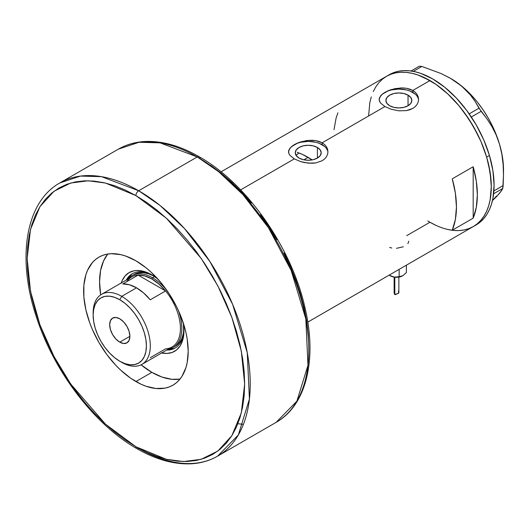 <?xml version="1.0" encoding="UTF-8"?>
<svg xmlns="http://www.w3.org/2000/svg" width="530" height="530" viewBox="0 0 530 530"><rect width="100%" height="100%" fill="white"/><g stroke="black" fill="none" stroke-linecap="round" stroke-linejoin="round"><path stroke-width="0.79" d="M317.41 147.472L317.41 158.066L313.203 159.689L308.235 160.259L303.273 159.689L299.059 158.066A12.972 7.493 180 0 1 295.263 152.772A12.972 7.493 180 0 1 303.273 145.849A12.972 7.493 180 0 1 317.41 147.472L320.219 149.904L321.213 152.772L320.219 155.634L317.41 158.066L317.41 147.472A12.972 7.493 180 0 1 321.213 152.772A12.972 7.493 180 0 1 313.203 159.689A12.972 7.493 180 0 1 299.059 158.066L296.25 155.634L295.263 152.772L296.25 149.904L299.059 147.472L303.273 145.849L308.235 145.28L313.203 145.849L317.41 147.472M296.19 155.237L298.927 152.938L296.078 155.389M408.034 95.148L408.034 105.742L403.827 107.365L398.865 107.941L393.896 107.365L389.689 105.742A12.972 7.493 180 0 1 385.886 100.448A12.972 7.493 180 0 1 393.896 93.525A12.972 7.493 180 0 1 408.034 95.148L410.849 97.58L411.837 100.448L410.849 103.317L408.034 105.742L408.034 95.148A12.972 7.493 180 0 1 411.837 100.448A12.972 7.493 180 0 1 403.827 107.365A12.972 7.493 180 0 1 389.689 105.742L386.874 103.317L385.886 100.448L386.874 97.58L389.689 95.148L393.896 93.525L398.865 92.955L403.827 93.525L408.034 95.148M380.639 95.745L382.468 93.969L387.927 90.822L395.029 88.623L402.694 87.92L406.397 88.265L412.804 90.464L429.956 80.567L435.965 84.376L447.764 93.896L458.874 105.622L464.035 112.181L473.33 126.359L480.962 141.497L486.633 157.019L488.66 164.731L491.005 179.71L491.303 186.818L490.124 199.962L488.66 205.859L486.633 211.231L484.056 216.028L480.962 220.208L477.378 223.72L473.33 226.535A86.754 50.092 -120 0 0 486.633 157.019A86.754 50.092 -120 0 0 429.956 80.567L412.804 90.464L415.268 92.273L417.083 94.433L418.203 96.871L418.581 99.435L418.203 102.005L417.083 104.443L415.262 106.616L412.797 108.425L409.809 109.763L406.391 110.618L398.865 110.823L391.339 109.306L384.919 106.563L380.633 103.125L379.235 100.362L379.526 97.566L382.468 93.969L387.927 90.822L391.339 89.57L400.793 87.927L406.397 88.265L409.809 89.12L412.804 90.464L412.804 92.399A19.716 11.382 0 0 0 391.756 89.828A19.716 11.382 0 0 0 379.169 99.898M418.561 99.978A19.716 11.382 0 0 0 412.804 92.399L412.804 90.464L415.268 92.273L417.083 94.433L418.203 96.871L418.581 99.435L418.203 102.005L417.083 104.443L415.262 106.616L412.797 108.425L406.391 110.618L398.865 110.823L391.339 109.306L384.919 106.563L322.18 142.789L324.645 144.591L326.46 146.757L327.58 149.195L327.951 151.759L327.58 154.329L326.453 156.767L324.638 158.94L322.174 160.742L315.767 162.935L312.071 163.28L304.399 162.571L300.709 161.63L294.296 158.887L290.003 155.449L288.89 153.614L288.611 150.825L290.016 148.062L294.296 144.637L297.297 143.146L306.313 140.609L312.071 140.238L315.774 140.589L322.18 142.789L384.919 106.563L380.633 103.125L379.52 101.29L379.142 99.428L379.526 97.566M291.844 146.293L297.297 143.146L300.715 141.894L308.248 140.377L315.774 140.589L319.186 141.444L322.18 142.789L322.18 144.723A19.716 11.382 0 0 0 301.133 142.153A19.716 11.382 0 0 0 288.539 152.223M327.938 152.302A19.716 11.382 0 0 0 322.18 144.723L322.18 142.789L324.645 144.591L326.46 146.757L327.58 149.195L327.951 151.759L327.58 154.329L326.453 156.767L324.638 158.94L322.174 160.742L315.767 162.935L308.241 163.141L300.709 161.63L294.296 158.887L240.613 189.879L294.296 158.887L290.003 155.449L288.89 153.614L288.519 151.752L288.896 149.891M473.177 218.161L452.262 230.239A86.754 50.092 -120 0 0 452.262 178.822L473.177 166.745A86.754 50.092 60 0 1 473.177 218.161L452.262 230.239L455.389 219.413L456.443 206.945L455.389 193.258L452.262 178.822L473.177 166.745L473.177 218.161L473.177 166.745L476.304 181.18L477.358 194.868L476.304 207.343L473.177 218.161M435.965 225.369L429.956 222.242L406.715 235.658M429.956 80.567A86.754 50.092 -120 0 0 386.575 76.267L391.034 74.173L395.87 72.829L401.038 72.232L406.477 72.405L412.148 73.332L417.984 75.015L429.956 80.567M427.796 220.95A86.754 50.092 60 0 0 473.33 226.535L476.119 224.925A86.754 50.092 -120 0 0 489.442 155.476L486.653 157.085A86.754 50.092 60 0 1 473.33 226.535L468.871 228.629L464.035 229.98L458.874 230.57L453.428 230.404M373.279 91.571L375.85 86.774L378.943 82.6L382.534 79.083L386.575 76.267A86.754 50.092 60 0 1 486.653 157.085L489.442 155.476A86.754 50.092 -120 0 0 389.365 74.657L221.036 171.839M337.935 112.817L336.113 117.998L334.013 129.691M327.573 150.547L326.453 148.413M324.632 146.446L319.192 143.305L315.781 142.252L308.235 141.384L300.689 142.252L297.284 143.305L291.844 146.446M290.016 148.413L288.896 150.547M418.203 98.229L417.077 96.089M415.255 94.121L409.816 90.981L406.411 89.928L398.865 89.066L391.319 89.928L387.907 90.981L382.468 94.121M380.646 96.089L379.526 98.229M408.815 241.203L407.881 243.667M396.493 248.318L403.337 246.788M389.649 247.45L391.776 248.027M450.407 78.288L461.352 85.853L470.388 94.936L475.132 101.482L478.981 108.206L486.739 118.481L491.827 126.345L496.133 134.885L499.512 144.206A74.432 42.976 -120 0 0 457.787 83.071A74.432 42.976 -120 0 0 450.871 78.553L440.98 73.491L421.834 66.462L419.329 66.21L411.028 71.007L419.329 66.21L421.834 66.462L413.307 71.384L421.834 66.462L440.98 73.491L449.751 77.917L457.787 83.071L464.638 88.762L470.388 94.936L475.132 101.482L481.127 111.346L471.329 117.004L481.127 111.346L486.739 118.481L491.827 126.345L496.133 134.885L499.512 144.206L501.85 154.19L503.122 164.466L503.5 174.973L502.784 188.475L493.609 193.775L502.784 188.475L499.598 193.264L492.43 200.612M478.981 108.206L469.189 113.857L478.981 108.206M503.5 174.973L503.5 169.713A74.432 42.976 -120 0 0 499.512 144.206L501.85 154.19L503.122 164.466L503.5 174.973L503.142 185.586L493.88 190.932L503.142 185.586L502.784 188.475L501.579 190.628L496.663 196.511L492.595 200.459L496.425 196.067M503.5 169.772L503.056 161.584L501.718 153.011L499.512 144.206L496.471 135.316L492.655 126.498L488.117 117.898L482.943 109.664L477.225 101.939L471.051 94.857L464.538 88.53L457.787 83.071L450.864 78.553A74.432 42.976 -120 0 0 450.652 78.427M473.29 226.562L477.338 223.746L480.929 220.242L484.029 216.074L486.606 211.278L488.64 205.912L490.111 200.015L491.303 186.885L490.131 172.389L486.653 157.085L480.995 141.57L477.411 133.911L468.917 119.177L458.92 105.682L447.817 93.949L436.024 84.416L423.993 77.46L418.037 75.035L412.201 73.345L406.53 72.411L401.084 72.232L395.917 72.815L391.08 74.16L386.615 76.247L382.567 79.056L378.976 82.561L375.876 86.734M371.265 96.897L369.794 102.787L368.608 115.918M429.896 222.209L435.912 225.343M447.711 229.457L453.382 230.398L458.821 230.577M476.079 224.952L480.127 222.136L483.718 218.632L486.818 214.465L489.395 209.668L491.429 204.302L492.9 198.406L494.086 185.275L492.92 170.779L489.442 155.476L483.784 139.96L476.159 124.815L466.87 110.631L456.27 97.957L444.763 87.271L432.798 78.99L420.827 73.425L414.99 71.736L409.319 70.801L403.873 70.622L398.706 71.206L393.869 72.55L389.404 74.637M152.766 275.408A42.884 24.758 -120 0 0 126.279 280.052A42.884 24.758 60 0 1 132.215 273.778A42.884 24.758 60 0 1 152.766 275.408M121.244 282.96A45.447 26.242 60 0 1 151.845 274.858L158.112 279.191M133.931 274.5A41.406 23.91 60 0 1 154.044 276.216L148.917 273.904L143.425 272.652L138.363 272.857L133.931 274.5M132.705 273.506A42.884 24.758 -120 0 0 127.26 279.489L131.188 274.613M297.217 152.315L302.63 154.515L312.203 159.901A78.871 45.534 -120 0 0 308.096 157.357L303.836 159.815L308.096 157.357A78.871 45.534 -120 0 0 298.927 152.938M179.975 379.096A73.942 42.691 60 0 1 151.845 372.338A73.942 42.691 60 0 1 141.066 364.825L151.845 372.338L162.041 377.068L171.852 379.294L179.975 379.096M100.68 294.872A73.942 42.691 60 0 1 107.775 254.036L103.542 260.979L100.561 270.585L99.56 281.781L100.68 294.872M121.092 283.437L122.152 280.622L125.12 275.925L129.121 272.606L133.991 270.803L136.694 270.492L142.517 271.069L145.571 271.95L151.845 274.858A45.447 26.242 60 0 1 157.668 278.833M183.36 322.929L183.824 334.072L182.598 340.499L180.187 345.825L176.689 349.853L172.23 352.423L166.99 353.444L161.173 352.867M173.867 348.535L167.679 349.502A42.884 24.758 -120 0 0 175.582 347.773M183.97 329.455A42.884 24.758 60 0 1 175.099 348.064A42.884 24.758 60 0 1 166.698 350.065A42.884 24.758 -120 0 0 183.97 329.455M173.244 347.428A41.406 23.91 60 0 1 168.262 349.164A41.406 23.91 -120 0 0 178.186 310.063A41.406 23.91 60 0 1 173.244 347.428L175.337 346.216A41.406 23.91 60 0 0 183.903 327.938L183.347 333.536L181.684 338.915L178.974 343.195L175.337 346.216A41.406 23.91 60 0 1 174.264 346.772M183.446 323.492A45.447 26.242 60 0 1 183.983 330.521A45.447 26.242 60 0 1 161.663 352.973M93.161 314.012A40.419 23.34 60 0 1 101.515 294.349A40.419 23.34 60 0 1 121.728 296.349L119.773 299.735A37.663 21.743 60 0 1 146.406 345.858A37.663 21.743 60 0 1 119.773 361.235L121.728 362.361A40.419 23.34 -120 0 0 150.308 345.858A40.419 23.34 -120 0 0 121.728 296.349A40.419 23.34 60 0 1 148.135 331.972A40.419 23.34 60 0 1 141.941 364.362A40.419 23.34 60 0 1 121.728 362.361L119.773 361.235L124.974 363.64L129.969 364.772L134.574 364.594L138.608 363.096L141.921 360.347L144.379 356.451L145.896 351.562L146.406 345.858L145.896 339.564L144.379 332.919L141.921 326.182L138.608 319.61L134.574 313.455L129.969 307.956L124.974 303.326L119.773 299.735L114.579 297.323L109.584 296.19L104.98 296.376L100.945 297.867L97.633 300.616L95.175 304.511L93.658 309.401L93.147 315.105L93.658 321.399L95.175 328.043L97.633 334.781L100.945 341.353L104.98 347.508L109.584 353.007L114.579 357.644L119.773 361.235A37.663 21.743 60 0 1 93.147 315.105A37.663 21.743 60 0 1 119.773 299.735L121.728 296.349L136.508 287.816L121.728 296.349A40.419 23.34 -120 0 0 93.147 312.852L93.147 315.105M119.773 342.155A14.297 8.255 60 0 1 110.439 329.554A14.297 8.255 60 0 1 112.625 318.099A14.297 8.255 60 0 1 119.773 318.808L123.642 321.929L126.922 326.354L129.115 331.409L129.883 336.318L119.773 342.155L115.904 339.034L112.625 334.609L110.439 329.554L109.67 324.645L110.439 320.623L112.625 318.099L115.904 317.463L119.773 318.808A14.297 8.255 60 0 1 129.115 331.409A14.297 8.255 60 0 1 126.922 342.864L123.642 343.5L119.773 342.155L129.883 336.318L129.115 340.339L126.922 342.864A14.297 8.255 60 0 1 119.773 342.155M141.941 364.362L172.051 346.971A40.419 23.34 -120 0 0 165.579 290.95L150.242 299.808A40.419 23.34 -120 0 0 136.508 287.816A40.419 23.34 -120 0 0 122.774 283.947L138.111 275.096L165.579 290.95L150.242 299.808L143.597 292.944L136.508 287.816L129.419 284.756L122.774 283.947L138.111 275.096A40.419 23.34 60 0 1 151.845 278.965A40.419 23.34 60 0 1 165.579 290.95A40.419 23.34 60 0 1 180.425 328.467A40.419 23.34 60 0 1 165.579 348.839L150.242 357.697M126.776 281.635A40.419 23.34 60 0 1 138.111 275.096L165.579 290.95L158.934 284.087L151.845 278.965L152.541 277.76A41.406 23.91 -120 0 0 127.836 279.151A41.406 23.91 60 0 1 131.838 275.706A41.406 23.91 60 0 1 152.541 277.76L154.581 276.574L152.541 277.76A41.406 23.91 60 0 1 166.665 290.102A41.406 23.91 -120 0 0 152.541 277.76L151.845 278.965L144.756 275.905L138.111 275.096A40.419 23.34 -120 0 0 131.632 276.965L101.515 294.349M217.565 456.164L238.328 434.978L249.418 399.05L247.265 352.728L232.61 304.293L209.92 261.562L184.486 228.556L160.126 205.534L138.694 190.76A3.942 2.279 120 0 0 135.905 195.59L166.36 218.194L201.155 258.382L217.843 285.902L231.862 317.477L241.309 351.112L244.661 383.958L241.309 412.936L231.862 435.667L217.843 451.043L201.155 459.305L183.559 461.557L166.36 459.305L135.905 446.744A3.942 2.279 120 0 0 136.727 448.552A3.942 2.279 -60 0 1 135.905 446.744L146.565 452.295L157.125 456.582L167.473 459.563L177.523 461.213L187.169 461.517L196.325 460.464L204.898 458.072L212.808 454.362L219.97 449.367L226.33 443.14L231.815 435.74L236.38 427.233L239.977 417.706L242.568 407.245L244.138 395.963L244.661 383.958L244.138 371.344L242.568 358.253L239.977 344.798L236.38 331.118L231.815 317.344L226.33 303.61L219.97 290.043L212.808 276.773L204.898 263.927L196.325 251.637L187.169 240.017L177.523 229.179L167.473 219.228L157.125 210.258L146.565 202.354L135.905 195.59L125.246 190.045L114.692 185.758L104.337 182.777L94.287 181.127L84.641 180.823L75.485 181.876L66.919 184.268L59.009 187.978L51.841 192.966L45.481 199.201L39.995 206.601L35.437 215.107L31.84 224.634L29.243 235.088L27.679 246.377L27.156 258.382L27.679 270.996L29.243 284.087L31.84 297.535L35.437 311.216L39.995 324.989L45.481 338.73L51.841 352.298L59.009 365.567L66.919 378.407L75.485 390.696L84.641 402.316L94.287 413.155L104.337 423.112L114.692 432.083L125.246 439.986L135.905 446.744L105.457 424.139L70.656 383.958L53.974 356.432L39.949 324.863L30.502 291.222L27.156 258.382L30.502 229.404L39.949 206.673L53.974 191.29L70.656 183.035L88.252 180.776L105.457 183.035L135.905 195.59A3.942 2.279 -60 0 1 138.694 190.76A157.741 91.074 60 0 1 241.746 329.766A157.741 91.074 60 0 1 217.565 456.164A157.741 91.074 60 0 1 138.694 448.353A3.942 2.279 -60 0 1 136.727 448.552C155.82 459.536 173.992 464.611 191.237 463.79C200.89 463.24 209.668 460.702 217.565 456.164L276.123 422.357A157.741 91.074 -120 0 0 300.305 295.959A157.741 91.074 -120 0 0 197.253 156.953L218.685 171.727L243.045 194.748L268.478 227.754L291.169 270.485L305.823 318.921L307.976 365.243L296.886 401.17L276.123 422.357C306.188 405.463 317.119 360.075 305.306 309.109C292.315 248.603 247.172 183.638 199.227 156.761A3.942 2.279 120 0 0 197.253 156.953L138.694 190.76L197.253 156.953A157.741 91.074 -120 0 0 118.382 149.142L139.065 142.272L160.073 142.855L197.253 156.953A3.942 2.279 -60 0 1 199.227 156.761A3.942 2.279 -60 0 1 200.042 158.563M237.871 423.715L243.422 424.338M135.905 381.54A73.942 42.691 60 0 1 87.602 316.383A73.942 42.691 60 0 1 98.938 257.136A73.942 42.691 60 0 1 135.905 260.793L146.108 267.842L151.083 272.155L160.557 282.152L169.077 293.647L176.324 306.201L179.378 312.726L184.208 325.95L185.937 332.529L187.189 338.995L188.19 351.357L187.189 362.553L185.937 367.582L182.015 376.247L179.378 379.811L176.324 382.806L172.879 385.204L169.077 386.986L164.956 388.139L155.913 388.497L146.108 386.271L141.033 384.21L130.784 378.294L120.727 370.178L115.898 365.395L106.861 354.596L98.938 342.512L92.432 329.614L89.795 323.008L85.873 309.805L83.872 297.045L83.872 285.213L85.873 274.759L87.602 270.174L92.432 262.529L95.493 259.534L98.938 257.136L102.741 255.347L106.861 254.201L111.26 253.698L120.727 254.632L125.709 256.07L135.905 260.793A73.942 42.691 60 0 1 184.215 325.957A73.942 42.691 60 0 1 172.879 385.204A73.942 42.691 60 0 1 135.905 381.54L151.845 372.338L135.905 381.54M199.227 156.761C179.995 145.704 161.716 140.629 144.379 141.536C134.852 142.126 126.186 144.663 118.382 149.142L59.824 182.949A157.741 91.074 60 0 1 138.694 190.76L101.515 176.662L80.507 176.086L59.824 182.949C25.334 202.109 16.569 258.739 36.649 317.755C54.159 371.749 94.598 424.729 136.727 448.552M308.791 346.925L308.268 334.317L306.704 321.22L304.114 307.771L300.517 294.09L295.952 280.317L290.466 266.577L284.106 253.009M276.938 239.745L269.035 226.9L260.462 214.61M251.306 202.99L241.66 192.151L231.61 182.201L221.262 173.224L210.702 165.327M394.797 291.48L394.128 292.871L394.817 294.528L394.817 277.177L394.817 294.528L398.686 293.169L398.414 291.122M398.825 292.904L398.858 292.534M402.82 275.739L399.885 276.879L395.334 277.23L392.054 276.587L389.451 275.269M389.245 275.209L394.194 277.097L390.219 275.772A8.871 5.121 0 0 0 394.194 277.097L399.143 276.74L399.143 269.373L399.143 276.74L402.767 275.772L396.751 277.177L394.194 277.097A8.871 5.121 0 0 0 402.767 275.772L406.391 272.559L406.391 265.185L406.391 272.559L402.767 275.772A8.871 5.121 0 0 0 402.8 275.752M394.128 292.871L394.505 294.229L395.208 294.64L398.626 293.223M473.33 226.535L307.791 322.107M398.858 277.084L398.858 292.613M394.128 277.084L394.128 292.798"/></g></svg>
